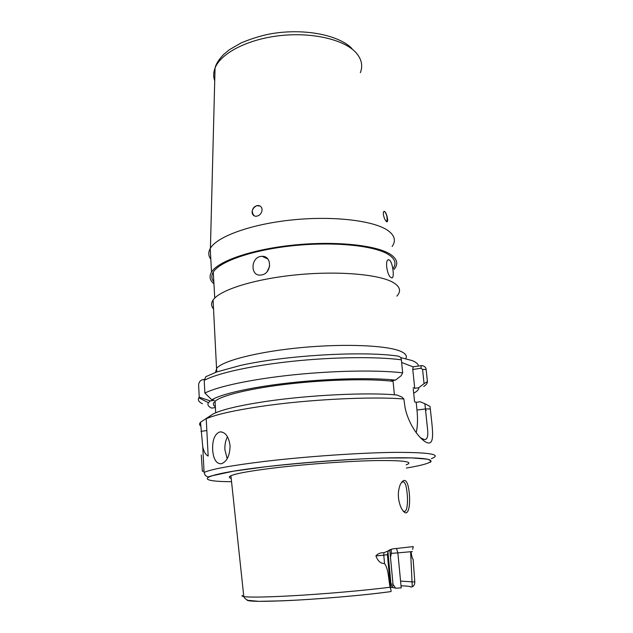 <?xml version="1.0" encoding="UTF-8"?>
<svg xmlns="http://www.w3.org/2000/svg" width="633" height="633" viewBox="0 0 633 633"><rect width="100%" height="100%" fill="white"/><g stroke="black" fill="none" stroke-linecap="round" stroke-linejoin="round"><path stroke-width="0.95" d="M407.953 485.321C411.553 499.358 409.345 523.072 401.29 508.054L400.918 507.318C397.722 499.366 397.508 491.77 400.278 484.53C403.435 478.793 405.99 479.062 407.953 485.321M403.332 511.068L404.447 511.369C406.164 511.519 407.169 508.354 407.47 501.882C407.644 497.293 407.185 492.11 406.093 486.358C405.207 483.303 404.226 481.792 403.134 481.84L401.441 482.441M252.092 212.118C252.298 214.674 253.58 216.059 255.93 216.288C259.593 215.821 261.651 213.63 262.094 209.705C261.848 207.157 260.527 205.749 258.137 205.48C254.482 205.939 252.464 208.146 252.092 212.118M386.526 221.621L386.882 221.803C387.673 221.835 387.847 220.577 387.412 218.029C386.795 214.888 385.885 212.72 384.69 211.509L384.31 211.319C383.4 211.303 383.123 212.577 383.495 215.141C384.215 218.298 385.228 220.458 386.526 221.621M389.39 260.028L388.868 259.807C384.548 258.66 386.937 275.853 391.162 277.634L391.621 277.816C394.818 279.082 392.871 262.117 389.39 260.028M260.408 256.468C250.731 258.217 250.494 275.719 260.076 275.11L261.666 274.936C271.747 273.432 272.285 256.009 262.173 256.294L260.408 256.468M269.626 266.398L267.166 271.557M392.856 268.922C396.646 263.858 395.309 259.142 388.86 254.775C375.361 245.77 335.379 241.434 294.337 245.58C253.271 249.679 219.675 261.31 213.289 272.135C211.2 275.592 211.382 278.821 213.827 281.82M418.358 366.048L422.274 365.597C424.775 366.317 426.056 367.583 426.12 369.403L427.417 381.58L424.07 383.653L422.567 369.45L420.961 368.24L412.779 369.49L413.112 366.855L418.358 366.048C418.271 364.046 416.182 362.218 412.099 360.565L400.539 357.542M204 471.15L202.362 471.269L201.294 454.992M227.176 458.759L224.897 449.715C224.675 444.714 225.546 440.386 227.5 436.723M212.648 449.739C213.361 459.131 216.233 463.815 221.257 463.783C226.851 461.766 229.803 455.784 230.088 445.846C228.735 436.414 225.293 431.777 219.762 431.928C214.729 433.993 212.356 439.935 212.648 449.739M420.272 437.648L424.134 439.531C426.856 439.967 428.058 437.197 427.766 431.223L424.87 403.696L430.052 406.473L430.313 408.934C432.276 427.425 434.792 442.554 429.039 442.997C423.414 443.488 409.496 427.963 405.112 407.969L403.87 399.004L401.876 397.057L396.954 395.008C367.773 392.175 308.129 395.032 264.76 401.607C238.032 405.698 220.64 409.923 212.585 414.275L206.216 418.745C215.916 414.536 233.957 410.453 260.313 406.497C307.155 399.486 371.84 396.242 403.87 399.004M413.262 389.058L414.583 401.852L416.182 402.311L416.989 410.073C417.875 419.03 417.614 426.595 416.19 432.758M401.021 585.834C407.391 585.968 410.682 586.395 410.888 587.115L412.257 586.736C413.942 585.96 414.789 584.386 414.813 582.012L413.135 559.319C412.455 559.058 411.759 556.542 411.031 551.786M391.234 549.183L391.313 553.353L390.49 557.396L389.77 549.824M390.49 557.396L393.022 584.37L390.102 583.705M231.18 478.303C228.727 477.654 228.64 476.799 230.91 475.739C236.568 473.318 252.227 470.572 277.903 467.518C309.584 463.847 350.793 460.974 377.505 460.555C404.527 460.349 414.069 461.797 406.157 464.899M427.417 381.58C427.512 383.163 426.286 384.801 423.738 386.486M424.07 383.653L418.722 387.744C418.911 389.493 417.234 391.313 413.689 393.204M200.708 426.136C199.308 424.965 199.237 423.675 200.511 422.258L202.766 446.882C203.889 451.812 205.685 454.874 208.162 456.061L206.216 418.745M396.859 296.133C401.322 291.251 400.175 286.749 393.417 282.611C379.737 274.382 338.726 270.671 296.497 274.833C254.244 278.955 219.659 290.001 213.076 300.042C210.931 303.247 211.098 306.222 213.574 308.951M392.096 246.522C396.116 240.896 394.81 235.618 388.171 230.697C374.53 220.751 334.311 215.679 292.865 219.857C251.404 223.979 217.254 236.41 210.417 248.223L210.219 248.571C208.13 252.345 208.328 255.882 210.805 259.19M394.145 269.381C398.521 264.032 397.334 259.047 390.569 254.419C376.872 245.232 336.107 240.777 294.203 245.003C252.274 249.18 218.005 261.065 211.525 272.095C208.985 276.392 209.792 280.308 213.946 283.837M426.27 410.374L425.613 410.73M215.362 406.813C212.83 405.175 212.728 403.316 215.062 401.227C221.542 395.419 250.589 388.314 289.131 383.922C327.641 379.523 370.218 378.574 393.069 381.319L394.399 394.802M416.182 402.311L420.193 401.757L424.87 403.696M211.153 415.248L200.511 422.258M215.402 407.565L211.667 408.119C208.265 406.56 207.181 404.764 208.431 402.715L210.196 400.903L214.286 400.278L211.802 399.811C221.542 393.845 252.322 386.929 291.069 382.704C329.785 378.479 371.729 377.553 395.475 380.116L391.273 380.742L393.069 381.319M418.722 387.744L414.734 388.322L413.135 387.8M395.475 380.116L401.124 375.741L402.683 372.821L401.369 359.813C401.259 357.605 399.882 356.324 397.231 355.983C361.396 350.904 285.61 355.342 240.627 365.399L216.723 371.951L205.836 376.69L204.206 380.386L204.87 393.077C217.657 386.486 251.784 379.167 293.063 374.871C334.319 370.59 377.909 369.901 402.683 372.821M211.802 399.811L204.87 393.077M204.23 379.389L203.351 379.531C200.621 379.982 199.039 381.723 198.604 384.745L199.237 397.16L210.196 400.903M202.465 403.743C198.841 402.026 197.623 400.04 198.809 397.801L199.237 397.16M390.838 591.594L390.901 591.586C391.336 591.436 391.067 589.98 390.086 587.226C388.512 579.401 388.622 569.249 384.548 563.536C380.75 563.647 377.869 561.107 375.899 555.901C378.075 553.503 380.742 552.467 383.899 552.791L392.5 548.922L413.238 546.596L412.629 549.349M393.022 584.37L395.601 588.199L401.219 587.891L397.872 552.886L391.313 553.353M395.467 588.01L390.434 587.25M412.779 369.49L414.734 388.322M401.639 362.487L413.112 366.855M422.567 369.45L426.12 369.403M420.961 368.24L421.269 365.597M386.716 221.74C387.633 218.069 386.921 214.634 384.571 211.43L384.057 211.319M260.013 206.01L256.547 205.693C251.807 208.661 251.064 212.063 254.3 215.9M360.359 72.7C363.089 65.642 361.585 58.909 355.849 52.499C344.067 39.547 312.116 31.99 279.802 35.654C247.463 39.254 220.68 53.322 215.054 68.047C213.345 72.447 213.234 76.704 214.722 80.81M405.769 358.626C407.367 355.873 405.563 353.388 400.349 351.188C386.692 345.381 345.112 343.505 302.083 347.517C259.039 351.497 223.694 360.446 216.858 368.026L215.465 372.402M416.989 410.073L425.423 408.942L430.313 408.934M231.543 481.697C191.277 481.563 200.004 474.378 266.588 466.656C315.028 460.959 380.425 457.05 410.54 457.865C441.059 458.632 435.235 463.237 406.315 468.048M231.148 477.947L230.111 477.939M430.029 462.312L430.218 462.225C431.825 461.726 431.018 460.721 427.797 459.202L411.798 457.896L383.78 458.023C348.704 459.162 304.465 462.414 266.588 466.656L233.292 471.213L210.963 476.024C208.835 476.855 207.584 477.068 207.213 476.649L205.211 475.343L204.071 472.487C210.868 469.235 230.816 465.572 263.929 461.489C305.446 456.512 360.351 452.73 395.198 452.366C430.155 452.342 442.222 454.439 431.382 458.672M393.987 585.81L391.582 585.834M414.813 582.012L400.57 581.102M242.455 595.416C241.537 595.914 241.988 596.31 243.8 596.602C249.584 597.433 264.871 597.196 289.661 595.914C322.134 594.189 365.241 590.447 390.086 587.226M401.369 359.813C376.635 356.521 333.172 356.98 292.058 361.332C250.921 365.692 216.929 373.359 204.206 380.386M246.878 599.886C247.21 601.746 264.096 601.809 297.518 600.084C329.429 598.288 368.738 594.688 390.751 591.594M412.368 551.565L397.872 552.886L396.543 548.542M390.134 549.61C389.754 550.069 388.053 549.8 387.396 554.658L383.78 555.165L384.548 563.536M383.899 552.791L383.78 555.165L375.899 555.901M200.977 431.35L206.833 430.543M388.021 259.981L388.868 259.807M213.076 300.042L216.731 371.951M410.619 551.834L412.257 586.736M390.933 583.784L387.958 551.857M390.901 591.586C364.925 595.249 315.653 599.467 282.35 600.836L258.786 601.342L248.033 600.345C246 599.578 244.583 598.327 243.8 596.602L230.91 475.739M204.071 472.487L202.766 446.882M351.908 48.464C338.212 34.483 302.131 27.805 268.97 34.15C260.108 35.954 250.818 38.882 241.11 42.925L229.304 49.785L223.726 54.375C218.796 59.51 215.908 64.068 215.054 68.047L210.417 248.223M210.219 248.571L211.525 272.095M215.695 412.787L215.062 401.227M208.431 402.715L198.809 397.801M390.189 583.713L392.61 587.4M387.404 554.769L390.608 589.149M403.134 481.84L402.39 481.919M219.762 431.928L221.819 431.951M213.289 272.135L214.745 298.08M267.83 259.032L262.173 256.294"/></g></svg>
